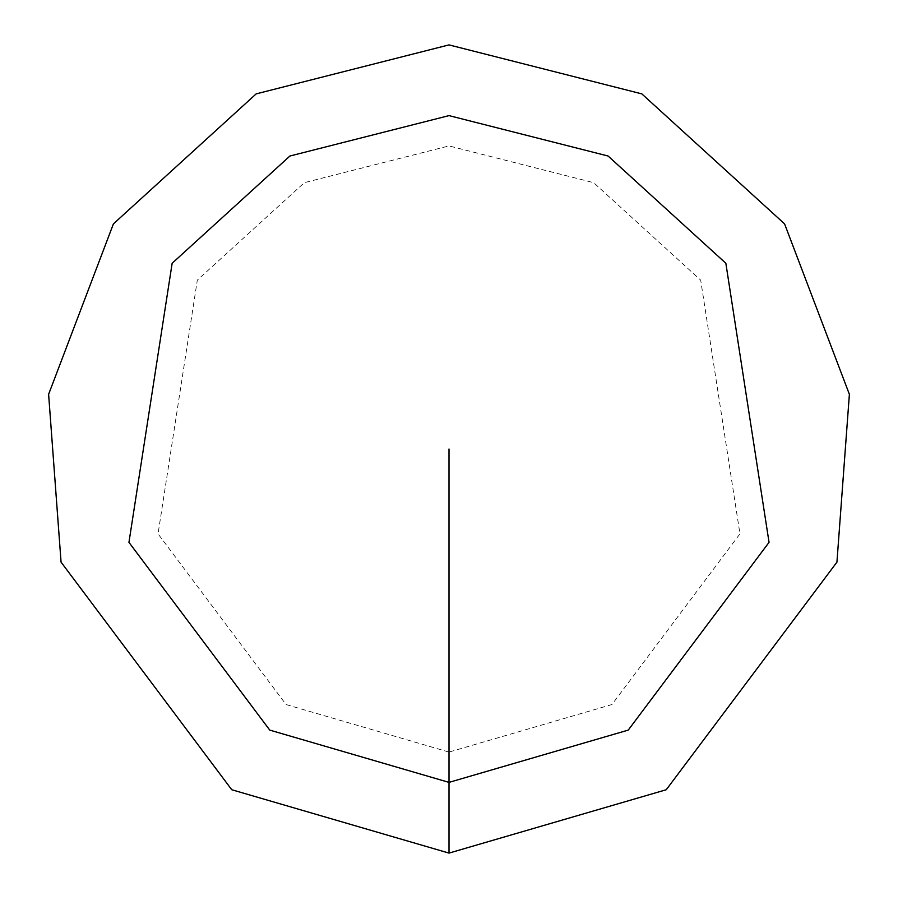 <?xml version="1.0" encoding="UTF-8"?>
<svg xmlns="http://www.w3.org/2000/svg" width="898" height="898" viewBox="0 0 898 898"><rect width="100%" height="100%" fill="white"/><g stroke="black" fill="none" stroke-linecap="round" stroke-linejoin="round"><path stroke-width="0.67" stroke-dasharray="4.49 3.37" d="M449 853.1L666.249 789.735L836.936 562.148L849.385 394.323L784.583 223.883L641.823 93.875L449 44.9L256.177 93.875L113.417 223.883L48.615 394.323L61.064 562.148L231.751 789.735L449 853.1L449 752.075L611.931 704.548L739.952 533.861L700.687 280.154L593.612 182.653L449 145.925L304.388 182.653L197.313 280.154L158.048 533.861L286.069 704.548L449 752.075M449 782.383L628.23 730.108L769.047 542.347L725.853 263.271L608.081 156.016L449 115.618L289.919 156.016L172.147 263.271L128.953 542.347L269.77 730.108L449 782.383"/><path stroke-width="1.35" d="M449 853.1L666.249 789.735L836.936 562.148L849.385 394.323L784.583 223.883L641.823 93.875L449 44.9L256.177 93.875L113.417 223.883L48.615 394.323L61.064 562.148L231.751 789.735L449 853.1L449 782.383L628.23 730.108L769.047 542.347L725.853 263.271L608.081 156.016L449 115.618L289.919 156.016L172.147 263.271L128.953 542.347L269.77 730.108L449 782.383L449 449"/></g></svg>
